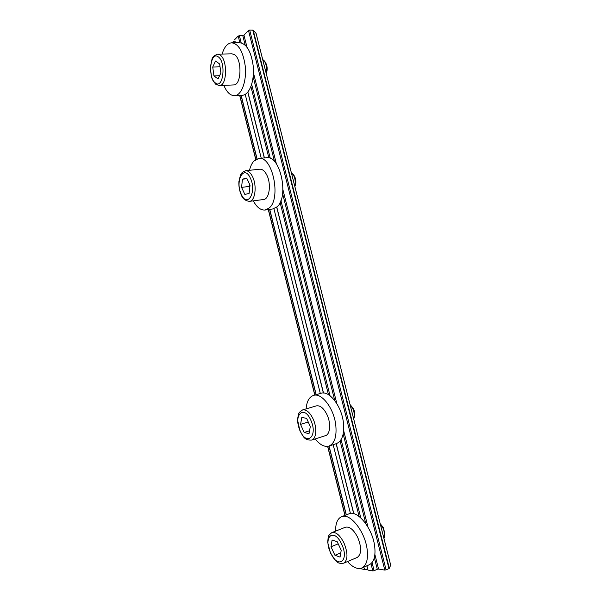 <?xml version="1.0" encoding="UTF-8"?>
<svg xmlns="http://www.w3.org/2000/svg" width="601" height="601" viewBox="0 0 601 601"><rect width="100%" height="100%" fill="white"/><g stroke="black" fill="none" stroke-linecap="round" stroke-linejoin="round"><path stroke-width="0.9" d="M276.678 207.135L323.383 393.001M276.768 207.06L323.503 393.001M336.124 443.703L353.711 513.667M333.164 444.68L350.428 513.457M366.813 565.826L368.007 570.109L372.815 570.935L370.99 563.663M363.898 567.096L364.499 569.508L367.662 569.192M336.237 443.673L353.831 513.697M231.633 42.806L234.908 40.936L235.367 42.754M234.908 40.936L235.479 42.746M247.762 92.081L264.305 157.92M245.2 94.319L261.247 158.221M273.921 208.712L320.31 393.475M247.852 91.983L264.417 157.905M234.69 39.628L238.191 36L243.946 35.143L248.491 30.486L249.678 30.065L253.186 30.17L256.086 33.453M249.678 30.065L386.09 569.861L388.975 568.576L252.758 30.05M253.186 30.17L389.335 568.313L390.68 565.12L256.049 33.318M232.136 42.28L232.264 42.791M359.789 568.516L364.499 569.508M366.918 565.781L368.007 570.109M372.049 562.566L374.1 570.702L377.293 569.29L374.348 557.615M374.889 554.483L378.57 569.057L384.798 570.094L248.491 30.486M374.1 570.702L372.815 570.935M386.09 569.861L384.798 570.094M378.57 569.057L377.293 569.29M222.122 54.06C224.278 46.901 227.486 43.152 231.738 42.799L239.634 42.694C246.455 43.655 250.94 51.138 253.089 65.148C254.974 80.451 249.34 95.341 242.211 95.258L234.458 95.664C230.266 95.627 226.727 92.193 223.835 85.365M231.738 42.799C238.499 43.768 242.962 51.303 245.133 65.389C247.049 80.789 241.519 95.754 234.458 95.664M249.498 170.308C250.437 166.342 251.887 163.277 253.855 161.121L258.768 158.469L266.551 157.695C280.344 154.757 289.344 197.421 276.933 206.909L272.786 208.968L265.109 210.034C260.714 210.373 256.777 207.315 253.314 200.854M258.768 158.469C272.426 155.531 281.478 198.458 269.21 207.976L265.109 210.034M306.119 408.89C306.72 401.43 309.184 396.945 313.497 395.428L321.032 393.272C329.093 390.297 341.293 405.57 343.336 422C344.583 433.809 342.292 441.006 336.455 443.598L328.942 446.077C324.472 447.242 319.897 444.86 315.217 438.933M313.497 395.428C321.475 392.476 333.623 407.876 335.696 424.404C336.966 436.273 334.712 443.5 328.942 446.077M335.621 531.126C335.493 523.396 337.477 518.595 341.563 516.717L348.971 513.84C357.34 509.648 372.515 528.159 374.663 546.159C375.783 556.083 373.98 562.281 369.239 564.767L361.817 567.998C357.505 569.545 352.734 567.404 347.513 561.567M341.563 516.717C349.842 512.548 364.95 531.239 367.136 549.337C368.278 559.313 366.505 565.533 361.817 567.998M266.153 73.149C267.129 68.424 266.566 64.367 264.44 60.979L262.705 59.522M266.085 72.864L266.341 71.496C266.806 66.027 265.732 62.136 263.103 59.815L262.72 59.597M266.281 73.66C267.708 69.581 267.407 65.809 265.394 62.339L264.673 61.31M219.403 85.567L233.631 84.929C241.489 85.537 242.338 59.221 234.45 54.631L232.031 53.842L217.645 54.158L220.026 54.961C227.794 59.597 227.125 86.191 219.403 85.567L215.894 84.358C212.228 80.128 212.311 79.234 211.492 76.913L210.312 67.387L212.07 58.785C213.1 57.012 212.867 56.051 217.645 54.158M220.883 72.999L218.005 78.934L213.956 75.914L212.731 67.034L215.549 61.039L219.65 63.984L220.883 72.999M219.575 75.703L213.956 75.914M220.034 66.809L212.731 67.034M264.41 66.268L264.034 64.788M294.806 186.333C295.79 182.727 295.482 179.121 293.881 175.522L291.297 172.457M294.745 186.085C295.624 182.524 295.294 179.008 293.739 175.537L291.327 172.577M294.836 186.453L294.956 186.212C296.233 183.177 296.128 179.902 294.633 176.371L292.912 173.937M249.828 184.755L249.948 186.002M249.43 201.358L263.508 199.524C269.323 199.314 271.509 184.184 266.859 175.139C264.786 171.037 262.427 169.054 259.775 169.204L245.584 170.729C248.183 170.594 250.512 172.6 252.578 176.747C257.205 185.897 255.14 201.17 249.43 201.358C245.336 200.824 242.601 198.653 241.226 194.859C239.431 190.742 238.657 186.318 238.905 181.562L240.528 174.876C241.429 173.449 241.016 172.833 245.584 170.729M249.099 193.432L244.855 194.439L241.564 187.362L242.458 179.203L246.688 178.061L250.046 185.206L249.099 193.432M241.564 187.362L249.43 186.423L249.813 187.234M249.43 186.423L249.663 184.387M246.981 178.692L242.458 179.203M293.115 179.661L292.74 178.151M353.696 418.95L354.087 417.928C354.793 415.073 354.395 411.94 352.9 408.53L350.052 404.556M353.651 418.784C354.733 415.869 354.432 412.466 352.757 408.567L350.105 404.773M354.207 417.462L354.47 416.425C355.048 414.104 354.725 411.557 353.508 408.778L350.24 404.728M309.613 425.057L308.23 422.045L300.568 424.381L304.144 432.487L309.019 433.674L310.304 426.62L306.66 418.416L301.792 417.364L300.568 424.381M311.664 440.067L325.426 435.665C330.219 434.463 331.143 423.404 327.057 414.795C323.751 408.184 320.183 405.209 316.344 405.878L302.558 409.942C306.33 409.304 309.861 412.331 313.151 419.032C317.223 427.754 316.374 438.903 311.664 440.067C304.031 440.51 303.137 436.01 299.937 430.887L297.51 419.678L298.427 414.209C299.095 412.94 298.524 412.647 302.558 409.942M309.545 430.804L304.144 432.487M352.118 412.729L351.72 411.167M383.956 538.496L384.632 536.678C385.076 533.988 384.527 531.021 382.987 527.768L380.245 523.839M383.926 538.376C385.158 535.634 384.798 532.118 382.852 527.828L380.313 524.102M384.708 536.227L383.566 527.806L380.2 523.659M343.712 563.182L357.295 557.405C361.652 554.122 361.757 547.376 357.61 537.181C353.576 529.594 349.504 526.281 345.387 527.242L331.82 532.636C335.861 531.705 339.896 535.093 343.907 542.793C348.047 553.123 347.979 559.922 343.712 563.182C336.74 563.843 338.1 561.875 335.305 560.297L330.49 553.085L327.695 542.387L328.191 537.159C328.694 535.942 328.184 535.574 331.82 532.636M340.061 557.097L334.937 555.279L330.993 546.782L332.09 540.014L337.191 541.689L341.218 550.283L340.061 557.097M340.782 552.845L334.937 555.279M338.198 543.837L330.993 546.782M382.446 532.524L382.041 530.923M239.807 95.386L255.868 159.46M268.422 209.569L314.901 395.03M327.763 446.348L345.057 515.357M241.151 95.319L257.085 158.867M269.751 209.388L316.194 394.654M329.078 446.025L346.334 514.862M359.105 516.454L340.121 441.006M328.462 394.677L280.089 202.484M268.857 157.86L250.902 86.506M239.874 42.694L238.191 36M239.371 35.587L241.204 42.874M251.646 84.343L270.277 158.333M280.907 200.569L330.054 395.766M341.09 439.616L360.795 517.874M365.784 523.651L343.179 433.967M334.78 400.642L282.598 193.582M274.507 161.489L253.141 76.725M245.2 45.218L242.766 35.557M243.946 35.143L247.003 47.276M253.412 72.676L276.4 163.878M282.928 189.751L336.876 403.722M343.652 430.586L367.985 527.092M215.376 82.961C223.196 89.752 226.397 62.001 218.208 56.81C210.275 50.702 207.533 77.777 215.376 82.961M241.309 194.311C247.387 208.607 257.153 191.884 250.339 178.069C243.901 163.833 234.728 181.156 241.309 194.311M300.087 430.617C306.66 446.701 318.26 436.251 310.83 420.234C303.843 404.015 292.92 415.329 300.087 430.617M330.655 552.882C337.942 569.68 349.79 560.868 341.601 544.04C333.878 527.1 322.775 536.813 330.655 552.882M256.086 33.386L390.68 565.06M239.679 95.394L255.748 159.528M268.294 209.591L314.774 395.06M327.628 446.37L344.929 515.41M241.016 95.326L256.958 158.912M269.616 209.403L316.073 394.692M328.95 446.07L346.206 514.914"/></g></svg>
